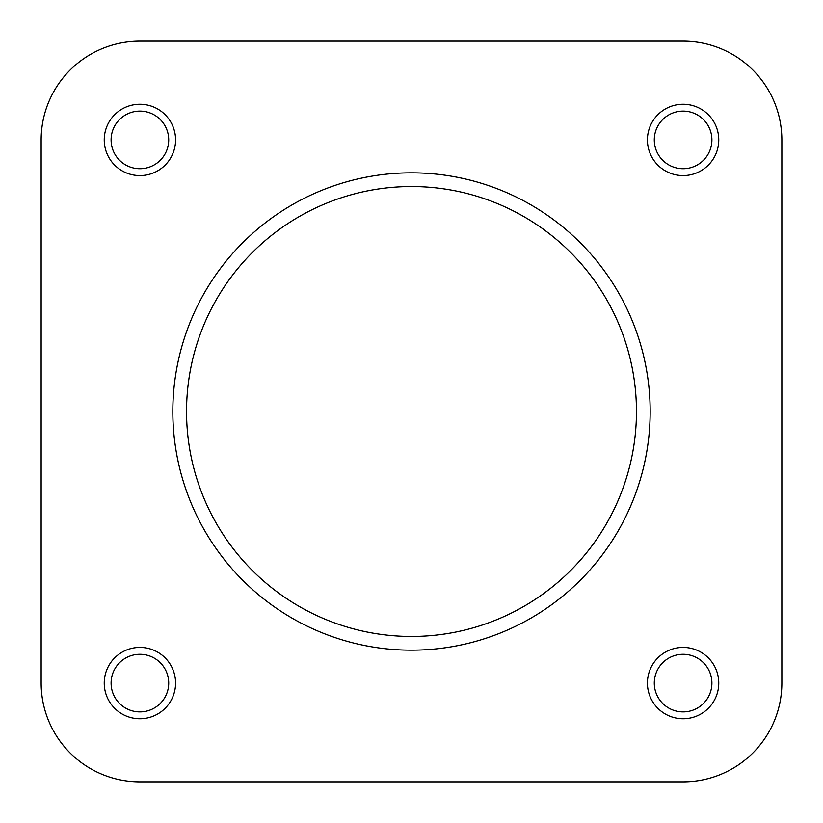 <?xml version="1.0" encoding="UTF-8"?>
<svg xmlns="http://www.w3.org/2000/svg" width="823" height="823" viewBox="0 0 823 823"><rect width="100%" height="100%" fill="white"/><g stroke="black" fill="none" stroke-linecap="round" stroke-linejoin="round"><path stroke-width="1.23" d="M718.757 683.09A35.667 35.667 0 0 1 683.09 718.757A35.667 35.667 0 0 1 647.423 683.09A35.667 35.667 0 0 1 683.09 647.423A35.667 35.667 0 0 1 718.757 683.09M654.285 683.09A28.805 28.805 0 0 0 683.09 711.895A28.805 28.805 0 0 0 711.895 683.09A28.805 28.805 0 0 0 683.09 654.285A28.805 28.805 0 0 0 654.285 683.09M175.577 683.09A35.667 35.667 0 0 1 139.91 718.757A35.667 35.667 0 0 1 104.243 683.09A35.667 35.667 0 0 1 139.91 647.423A35.667 35.667 0 0 1 175.577 683.09M111.105 683.09A28.805 28.805 0 0 0 139.91 711.895A28.805 28.805 0 0 0 168.715 683.09A28.805 28.805 0 0 0 139.91 654.285A28.805 28.805 0 0 0 111.105 683.09M718.757 139.91A35.667 35.667 0 0 1 683.09 175.577A35.667 35.667 0 0 1 647.423 139.91A35.667 35.667 0 0 1 683.09 104.243A35.667 35.667 0 0 1 718.757 139.91M654.285 139.91A28.805 28.805 0 0 0 683.09 168.715A28.805 28.805 0 0 0 711.895 139.91A28.805 28.805 0 0 0 683.09 111.105A28.805 28.805 0 0 0 654.285 139.91M175.577 139.91A35.667 35.667 0 0 1 139.91 175.577A35.667 35.667 0 0 1 104.243 139.91A35.667 35.667 0 0 1 139.91 104.243A35.667 35.667 0 0 1 175.577 139.91M111.105 139.91A28.805 28.805 0 0 0 139.91 168.715A28.805 28.805 0 0 0 168.715 139.91A28.805 28.805 0 0 0 139.91 111.105A28.805 28.805 0 0 0 111.105 139.91M172.83 411.5A238.67 238.67 0 0 1 411.5 172.83A238.67 238.67 0 0 1 650.17 411.5A238.67 238.67 0 0 1 411.5 650.17A238.67 238.67 0 0 1 172.83 411.5A238.67 238.67 0 0 0 411.5 650.17A238.67 238.67 0 0 0 650.17 411.5M781.85 139.91A98.76 98.76 0 0 0 683.09 41.15L139.91 41.15A98.76 98.76 0 0 0 41.15 139.91L41.15 683.09A98.76 98.76 0 0 0 139.91 781.85L683.09 781.85A98.76 98.76 0 0 0 781.85 683.09L781.85 139.91L781.85 683.09M41.15 683.09L41.15 139.91M139.91 781.85L257.568 781.85M428.269 781.85L683.09 781.85M139.91 41.15L683.09 41.15M636.457 411.5A224.957 224.957 0 0 0 411.5 186.543A224.957 224.957 0 0 0 186.543 411.5A224.957 224.957 0 0 0 411.5 636.457A224.957 224.957 0 0 0 636.457 411.5"/></g></svg>
